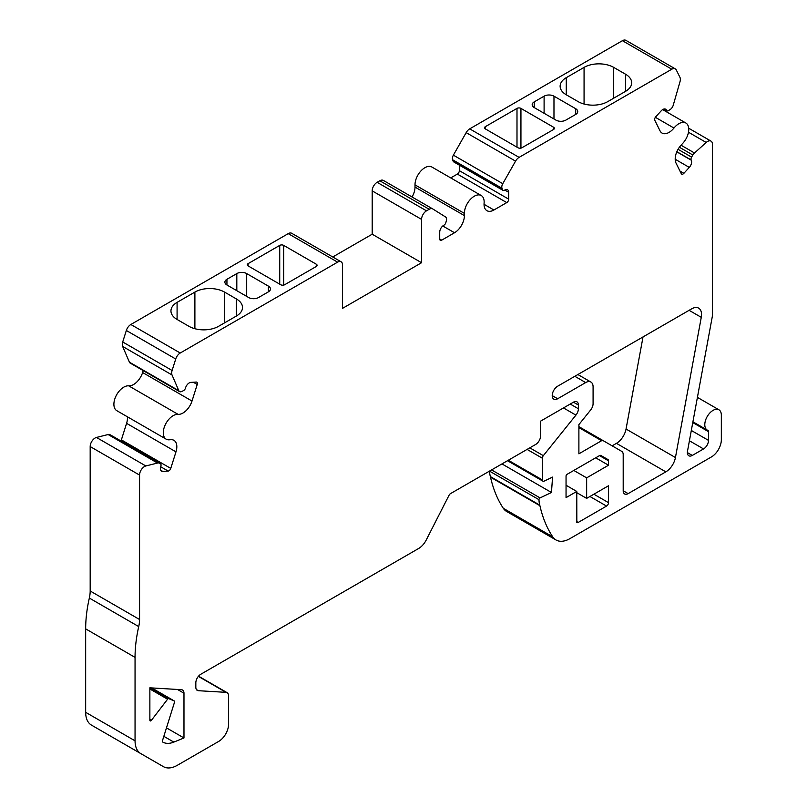<?xml version="1.0" encoding="UTF-8"?>
<svg xmlns="http://www.w3.org/2000/svg" width="807" height="807" viewBox="0 0 807 807"><rect width="100%" height="100%" fill="white"/><g stroke="black" fill="none" stroke-linecap="round" stroke-linejoin="round"><path stroke-width="1.21" d="M584.066 67.395L566.272 77.674A20.952 12.095 0 0 0 560.129 86.228A20.952 12.095 0 0 0 566.272 94.782L578.125 101.621A20.952 12.095 0 0 0 607.752 101.621L625.556 91.342A20.952 12.095 0 0 0 631.689 82.788A20.952 12.095 0 0 0 625.556 74.234L613.703 67.395A20.952 12.095 0 0 0 584.066 67.395L584.066 104.032M534.224 101.874A6.981 4.035 0 0 0 532.176 104.728A6.981 4.035 0 0 0 534.224 107.583L555.952 120.122A6.981 4.035 0 0 0 565.828 120.122L575.704 114.423A6.981 4.035 0 0 0 577.751 111.568A6.981 4.035 0 0 0 575.704 108.723L553.975 96.174A6.981 4.035 0 0 0 544.1 96.174L534.224 101.874L534.224 107.583M140.842 753.617A27.942 16.13 -60 0 1 135.051 740.826L135.051 657.382A121.534 70.169 -60 0 1 138.723 626.585A27.942 16.13 120 0 0 139.561 619.504L139.561 475.081A6.981 4.035 -60 0 1 145.845 465.962L157.496 463.047A4.892 2.825 -60 0 1 159.191 463.107L160.442 463.783A2.794 1.614 -60 0 1 160.472 463.793A2.794 1.614 -60 0 1 160.875 466.103L160.734 466.537A5.588 3.228 120 0 0 161.551 471.147A5.588 3.228 120 0 0 162.742 471.399L168.159 471.056A2.794 1.614 120 0 0 170.761 468.393L175.976 451.859A13.971 8.07 120 0 0 173.939 440.329A13.971 8.07 120 0 0 170.933 439.694L169.177 439.815A13.971 8.07 -60 0 1 166.171 439.169A13.971 8.07 -60 0 1 165.314 424.674A13.971 8.07 -60 0 1 178.065 414.344A13.971 8.07 120 0 0 192.005 401.039L197.231 384.485A2.794 1.614 120 0 0 196.817 382.185A2.794 1.614 120 0 0 196.222 382.054L190.815 382.397A5.588 3.228 120 0 0 185.59 387.723L185.459 388.157A2.794 1.614 -60 0 1 183.512 390.628L181.777 391.486A4.892 2.825 -60 0 1 179.578 391.597A4.892 2.825 -60 0 1 178.811 390.699L172.022 374.962A6.981 4.035 -60 0 1 172.103 370.484L175.724 359.004A6.981 4.035 -60 0 1 180.233 353.012L337.608 262.154A6.981 4.035 -60 0 1 341.109 261.801A6.981 4.035 -60 0 1 342.551 264.999L342.551 308.345L421.567 262.719L421.567 219.383A6.981 4.035 -60 0 1 426.51 210.829L429.193 209.275A7.092 4.096 -60 0 1 432.734 208.932A7.092 4.096 -60 0 1 432.804 208.973L445.615 217.002A4.892 2.825 -60 0 1 446.362 220.694L445.868 222.561A2.794 1.614 -60 0 1 444.011 225.133L443.668 225.335A5.588 3.228 120 0 0 439.724 232.174L439.724 239.013A2.794 1.614 120 0 0 440.299 240.294A2.794 1.614 120 0 0 441.701 240.163L454.523 232.749A13.971 8.07 120 0 0 464.398 215.6L464.388 213.381A13.971 8.07 -60 0 1 470.471 199.299A13.971 8.07 -60 0 1 481.254 195.536A13.971 8.07 -60 0 1 484.099 203.112A13.971 8.07 120 0 0 486.934 210.698A13.971 8.07 120 0 0 493.924 210.002L506.756 202.597A2.794 1.614 120 0 0 508.733 199.178L508.733 192.328A5.588 3.228 120 0 0 507.573 189.776A5.588 3.228 120 0 0 504.779 190.049L504.446 190.24A2.794 1.614 -60 0 1 503.054 190.381L453.665 161.864A2.794 1.614 -60 0 1 453.201 161.299L452.606 159.756A4.892 2.825 -60 0 1 453.383 155.156L466.174 132.62A6.981 4.035 -60 0 1 469.704 128.858L622.409 40.693A6.981 4.035 -60 0 1 625.899 40.35L675.288 68.867A6.981 4.035 -60 0 1 676.306 69.987L679.928 77.29A6.981 4.035 -60 0 1 680.008 81.678L673.23 105.253A4.892 2.825 -60 0 1 670.254 109.47L668.519 110.609A2.794 1.614 -60 0 1 666.986 110.831A2.794 1.614 -60 0 1 666.572 110.388L666.441 110.105A5.588 3.228 120 0 0 665.624 109.207A5.588 3.228 120 0 0 661.226 110.811L655.809 116.712A2.794 1.614 120 0 0 654.81 120.304L660.025 130.835A13.971 8.07 120 0 0 662.063 133.084A13.971 8.07 120 0 0 673.966 128.041A13.971 8.07 -60 0 1 685.859 123.007A13.971 8.07 -60 0 1 682.853 143.243L681.098 145.149A13.971 8.07 120 0 0 676.054 163.145L681.269 173.656A2.794 1.614 120 0 0 681.673 174.11A2.794 1.614 120 0 0 683.882 173.313L689.289 167.402A5.588 3.228 120 0 0 691.296 160.22L691.155 159.947A2.794 1.614 -60 0 1 691.589 157.123L692.84 155.005A4.892 2.825 -60 0 1 694.534 152.997L706.186 142.456A6.981 4.035 -60 0 1 711.017 141.124A6.981 4.035 -60 0 1 712.47 144.322L712.47 314.347A13.971 8.07 -60 0 1 712.198 317.141L687.503 451.184A6.981 4.035 120 0 0 688.815 455.773A6.981 4.035 120 0 0 692.305 455.43L703.553 448.934A6.981 4.035 120 0 0 708.496 440.38L708.496 431.654A2.794 1.614 120 0 0 707.91 430.383A2.794 1.614 120 0 0 707.779 430.313A11.701 6.759 -60 0 1 707.214 430.05A11.701 6.759 -60 0 1 707.214 416.543A11.701 6.759 -60 0 1 718.906 409.785A11.701 6.759 -60 0 1 721.337 415.141L721.337 439.815A13.971 8.07 -60 0 1 711.451 456.923L569.984 538.602A27.942 16.13 -60 0 1 556.023 539.984A27.942 16.13 -60 0 1 552.704 536.816A181.595 104.849 -60 0 1 539.903 505.686L539.772 505.111A27.942 16.13 -60 0 1 538.985 499.684A1.392 0.807 -60 0 1 540.065 497.909L551.453 492.482L552.563 477.098L544.12 481.123A2.754 1.594 -60 0 1 542.919 481.164A2.754 1.594 -60 0 1 542.344 479.903L542.344 458.215A2.794 1.614 -60 0 1 543.333 455.662L575.926 415.121A6.981 4.035 120 0 0 578.397 408.756L578.397 405.033A6.981 4.035 120 0 0 576.944 401.836A6.981 4.035 120 0 0 573.454 402.179L540.579 421.153L540.579 435.911A6.981 4.035 -60 0 1 535.646 444.465L450.558 493.591A2.794 1.614 120 0 0 449.035 495.286L426.227 540.014A13.971 8.07 -60 0 1 418.641 548.488L200.761 674.279A6.981 4.035 120 0 0 195.829 682.833L195.829 687.181A6.981 4.035 120 0 0 197.271 690.378A6.981 4.035 120 0 0 198.381 690.701L226.01 692.345A6.981 4.035 -60 0 1 227.12 692.668A6.981 4.035 -60 0 1 228.563 695.866L228.563 724.313A13.971 8.07 -60 0 1 218.687 741.421L177.379 765.268A27.942 16.13 -60 0 1 163.407 766.65L91.453 725.1A27.942 16.13 -60 0 1 85.663 712.319L85.663 628.865A121.534 70.169 -60 0 1 89.335 598.068A27.942 16.13 120 0 0 90.182 590.986L90.182 446.564A6.981 4.035 -60 0 1 96.457 437.455L108.108 434.529A4.892 2.825 -60 0 1 109.802 434.59L111.053 435.266A2.794 1.614 -60 0 1 111.084 435.276A2.794 1.614 -60 0 1 111.104 435.296M503.054 190.381A2.794 1.614 -60 0 1 502.59 189.816L501.994 188.273A4.892 2.825 -60 0 1 502.771 183.673L515.552 161.138A6.981 4.035 -60 0 1 519.093 157.375L671.797 69.21A6.981 4.035 -60 0 1 675.288 68.867M553.541 129.503L521.927 147.752A2.794 1.614 180 0 1 517.983 147.752L485.38 128.928A2.794 1.614 180 0 1 484.563 127.788A2.794 1.614 180 0 1 485.38 126.649L516.994 108.4A2.794 1.614 180 0 1 520.939 108.4L553.541 127.224A2.794 1.614 180 0 1 554.359 128.363A2.794 1.614 180 0 1 553.541 129.503L553.541 127.224M120.889 440.945A2.794 1.614 120 0 0 121.373 439.886L126.588 423.342A13.971 8.07 120 0 0 127.365 416.765M166.171 439.169L116.783 410.662A13.971 8.07 -60 0 1 115.926 396.166A13.971 8.07 -60 0 1 128.676 385.827A13.971 8.07 120 0 0 142.617 372.531L143.222 370.615M179.578 391.597L130.189 363.089A4.892 2.825 -60 0 1 129.423 362.182L122.634 346.445A6.981 4.035 -60 0 1 122.714 341.976L126.336 330.487A6.981 4.035 -60 0 1 130.845 324.495L288.22 233.637A6.981 4.035 -60 0 1 291.72 233.294L341.109 261.801M332.746 256.979L372.188 234.212L372.188 190.866A6.981 4.035 -60 0 1 377.121 182.311L379.804 180.768A7.092 4.096 -60 0 1 383.345 180.415A7.092 4.096 -60 0 1 383.416 180.455L432.663 208.882M412.054 196.989A13.971 8.07 120 0 0 415.01 187.083L415 184.864A13.971 8.07 -60 0 1 421.083 170.781A13.971 8.07 -60 0 1 431.866 167.019L481.254 195.536M450.73 177.913L457.367 174.08A2.794 1.614 120 0 0 459.344 170.66L459.344 165.153M556.023 539.984L506.635 511.467A27.942 16.13 -60 0 1 503.316 508.309A181.595 104.849 -60 0 1 490.515 477.179L490.384 476.604A27.942 16.13 -60 0 1 489.597 471.177A1.392 0.807 -60 0 1 489.607 471.056M500.976 464.479L502.075 463.854M114.09 738.173A27.942 16.13 -60 0 1 114.029 738.133A27.942 16.13 -60 0 1 114.019 738.133L163.407 766.65L114.019 738.133M612.13 445.837L616.447 443.346A13.971 8.07 120 0 0 626.05 429.031L643.028 336.923M608.528 502.66L608.528 485.753L586.649 498.383L586.649 477.855L608.528 465.225L608.528 460.827A2.794 1.614 120 0 0 607.943 459.546L600.882 455.471A2.794 1.614 120 0 0 599.49 455.612L567.028 474.355A1.372 0.797 120 0 0 566.05 476.039L566.05 497.626L576.773 491.443L576.834 522.573A2.794 1.614 120 0 0 578.226 522.432L606.551 506.08A2.794 1.614 120 0 0 608.528 502.66L593.881 494.207M181.424 689.692A6.981 4.035 -60 0 1 182.523 690.015A6.981 4.035 -60 0 1 183.976 693.213L183.976 737.971L173.828 742.097A27.942 16.13 -60 0 1 162.742 742.067A27.942 16.13 -60 0 1 162.621 741.996A1.392 0.807 -60 0 1 162.419 740.846L174.534 702.13A1.392 0.807 120 0 0 174.332 700.98A1.392 0.807 120 0 0 174.282 700.96L168.754 698.64A1.392 0.807 120 0 0 167.584 699.215L151.383 720.348A1.392 0.807 -60 0 1 150.163 720.903A1.392 0.807 -60 0 1 149.87 720.258L149.87 687.816L181.424 689.692M578.891 453.816L601.608 440.703A2.794 1.614 -60 0 1 603 440.561L621.753 451.385A6.981 4.035 -60 0 1 623.196 454.583L623.196 490.767A6.981 4.035 120 0 0 624.638 493.965A6.981 4.035 120 0 0 628.139 493.622L665.836 471.853A13.971 8.07 120 0 0 675.439 457.539L701.273 317.333A13.971 8.07 120 0 0 698.65 308.143A13.971 8.07 120 0 0 691.67 308.839L557.657 386.21A7.687 4.439 120 0 0 552.634 392.979A7.687 4.439 120 0 0 553.814 399.132A7.687 4.439 120 0 0 557.657 398.759L585.68 382.568A10.461 6.042 -60 0 1 590.916 382.054A10.461 6.042 -60 0 1 593.084 386.846L593.084 403.661A6.981 4.035 -60 0 1 590.613 410.027L578.891 424.603L578.891 453.816M603 440.561L578.891 426.641L603 440.561M157.496 463.047L108.108 434.529M248.122 263.637A2.794 1.614 0 0 0 247.305 264.777A2.794 1.614 0 0 0 248.122 265.917L280.715 284.73A2.794 1.614 0 0 0 284.669 284.73L316.273 266.481A2.794 1.614 0 0 0 317.09 265.342A2.794 1.614 0 0 0 316.273 264.202L283.681 245.389A2.794 1.614 0 0 0 279.726 245.389L248.122 263.637L248.122 265.917M236.38 316.041L218.576 326.31A20.952 12.095 180 0 1 188.939 326.31L177.086 319.471A20.952 12.095 180 0 1 170.953 310.917A20.952 12.095 180 0 1 177.086 302.363L194.891 292.084A20.952 12.095 180 0 1 224.528 292.084L236.38 298.933A20.952 12.095 180 0 1 242.514 307.487A20.952 12.095 180 0 1 236.38 316.041L236.38 298.933M258.543 297.531A6.981 4.035 180 0 1 248.667 297.531L226.938 284.992A6.981 4.035 180 0 1 224.891 282.137A6.981 4.035 180 0 1 226.938 279.283L236.814 273.583A6.981 4.035 180 0 1 246.69 273.583L268.428 286.132A6.981 4.035 180 0 1 270.466 288.977A6.981 4.035 180 0 1 268.428 291.831L258.543 297.531M421.567 262.719L372.188 234.212M694.534 152.997L681.047 145.21M539.772 505.111L490.384 476.604M551.453 492.482L502.065 463.964M586.649 498.383L576.773 492.673M586.649 477.855L573.807 470.441M608.528 465.225L595.687 457.811M607.943 459.546L600.882 455.471M576.773 491.443L566.05 485.249M183.976 737.971L166.484 727.874M519.093 157.375L469.704 128.858M671.797 69.21L622.409 40.693M135.051 740.826L85.663 712.319M135.051 657.382L85.663 628.865M566.272 94.782L566.272 77.674M138.723 626.585L89.335 598.068M139.561 619.504L90.182 590.986M139.561 475.081L90.182 446.564M145.845 465.962L96.457 437.455M159.191 463.107L109.802 434.59M160.442 463.783L111.053 435.266L160.472 463.793M162.742 471.399L160.734 470.249M168.159 471.056L160.674 466.739M170.761 468.393L121.373 439.886M175.976 451.859L126.588 423.342M178.065 414.344L128.676 385.827M192.005 401.039L142.617 372.531M197.231 384.485L193.327 382.236M178.811 390.699L129.423 362.182M172.022 374.962L122.634 346.445M172.103 370.484L122.714 341.976M175.724 359.004L126.336 330.487M180.233 353.012L130.845 324.495M337.608 262.154L288.22 233.637M421.567 219.383L372.188 190.866M426.51 210.829L377.121 182.311M429.193 209.275L379.804 180.768M441.701 240.163L439.724 239.013M454.523 232.749L442.771 225.97M464.398 215.6L415.01 187.083M464.388 213.381L415 184.864M493.924 210.002L484.049 204.302M506.756 202.597L457.367 174.08M508.733 199.178L459.344 170.66M508.733 192.328L504.779 190.049M502.59 189.816L453.201 161.299M501.994 188.273L452.606 159.756M502.771 183.673L453.383 155.156M515.552 161.138L466.174 132.62M666.572 110.388L664.151 108.985M666.441 110.105L664.433 108.955M673.966 128.041L655.355 117.297M683.882 173.313L679.978 171.064M689.289 167.402L675.207 159.261M691.296 160.22L676.801 151.847M691.155 159.947L676.861 151.696M691.589 157.123L678.062 149.315M692.84 155.005L679.393 147.247M706.186 142.456L688.482 132.237M692.305 455.43L687.372 452.576M703.553 448.934L689.42 440.773M708.496 440.38L691.317 430.464M708.496 431.654L692.769 422.586M552.704 536.816L503.316 508.309M539.903 505.686L490.515 477.179M538.985 499.684L489.597 471.177M540.065 497.909L491.574 469.916M542.344 479.903L508.309 460.252M542.344 458.215L527.092 449.408M543.333 455.662L529.796 447.845M575.926 415.121L563.488 407.938M578.397 408.756L570.226 404.045M578.397 405.033L573.454 402.179M198.381 690.701L196.444 689.582M226.01 692.345L198.371 676.387M183.976 693.213L177.469 689.46M601.608 440.703L578.891 427.589M606.551 506.08L589.927 496.487M608.528 460.827L599.49 455.612M578.226 522.432L576.773 521.594M173.828 742.097L163.831 736.327M174.282 700.96L151.706 687.927L174.332 700.98M168.754 698.64L150.021 687.826M167.584 699.215L149.87 688.986M151.383 720.348L149.87 719.481M177.086 319.471L177.086 302.363M194.891 328.721L194.891 292.084M224.528 322.881L224.528 292.084M226.938 284.992L226.938 279.283M236.814 290.691L236.814 273.583M246.69 296.391L246.69 273.583M268.428 291.831L268.428 286.132M316.273 266.481L316.273 264.202M283.681 285.103L283.681 245.389M279.726 284.165L279.726 245.389M485.38 128.928L485.38 126.649M516.994 147.187L516.994 108.4M520.939 148.125L520.939 108.4M575.704 114.423L575.704 108.723M553.975 118.982L553.975 96.174M544.1 113.283L544.1 96.174M625.556 91.342L625.556 74.234M613.703 98.192L613.703 67.395M585.68 382.568L574.816 376.294M557.657 398.759L552.22 395.622M701.273 317.333L689.107 310.312M675.439 457.539L626.05 429.031M665.836 471.853L616.447 443.346M628.139 493.622L623.196 490.767M383.345 180.415L432.734 208.932M663.879 109.046L666.986 110.831M662.638 109.601L685.859 123.007M688.704 128.232L711.017 141.124M692.92 421.799L707.214 430.05M697.419 397.377L718.906 409.785M507.502 460.716L542.919 481.164M198.542 676.175L227.12 692.668M577.883 374.529L590.916 382.054"/></g></svg>
